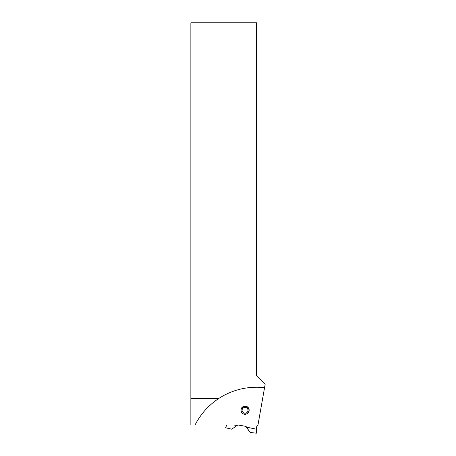<?xml version="1.0" encoding="UTF-8"?>
<svg xmlns="http://www.w3.org/2000/svg" width="456" height="456" viewBox="0 0 456 456"><rect width="100%" height="100%" fill="white"/><g stroke="black" fill="none" stroke-linecap="round" stroke-linejoin="round"><path stroke-width="0.68" d="M233.626 424.992L237.069 425.494L237.844 424.992M237.069 425.494L231.716 429.187L225.629 427.779L226.586 424.992M246.36 427.164L250.133 432.436L256.329 433.2L256.409 429.216L246.519 427.158L250.133 432.436M246.297 427.152L245.738 426.354L238.021 424.992M238.294 424.992L245.738 426.354M257.914 424.992L257.845 425.362A2.953 2.953 -90 0 0 256.466 427.865L256.466 429.216L246.576 427.158L246.012 426.354M237.126 425.494L233.689 424.992M237.086 425.494L233.637 424.992L237.086 425.494M225.629 427.779L226.706 424.992M256.466 429.216L246.536 427.158L256.409 429.216M244.866 414.304A4.104 4.104 90 0 0 245.949 414.111M247.505 407.231A4.104 4.104 90 0 0 244.866 406.108M245.054 406.102A4.104 4.104 0 0 1 249.164 410.206A4.104 4.104 0 0 1 245.054 414.31A4.104 4.104 0 0 1 240.95 410.206A4.104 4.104 0 0 1 245.054 406.102M195.037 424.992L257.971 424.992L264.548 387.703A68.947 68.947 0 0 0 218.823 398.453C208.58 405.224 200.651 414.071 195.037 424.992L190.864 424.992L190.864 22.8L256.529 22.8L256.529 375.744L265.135 384.357L264.548 387.703M190.864 398.453L218.823 398.453M245.014 406.342A3.939 3.939 -90 0 1 248.953 410.28A3.939 3.939 -90 0 1 245.014 414.225A3.939 3.939 -90 0 1 241.076 410.28A3.939 3.939 -90 0 1 245.014 406.342L244.65 406.342A3.939 3.939 -90 0 0 242.592 406.923M245.014 414.225L244.65 414.225A3.939 3.939 -90 0 1 243.954 414.162M245.049 407.328A2.953 2.953 -90 0 1 248.001 410.28A2.953 2.953 -90 0 1 245.049 413.239A2.953 2.953 -90 0 1 242.096 410.28A2.953 2.953 -90 0 1 245.049 407.328M243.926 406.262A4.075 4.075 -90 0 1 246.16 406.513"/></g></svg>
